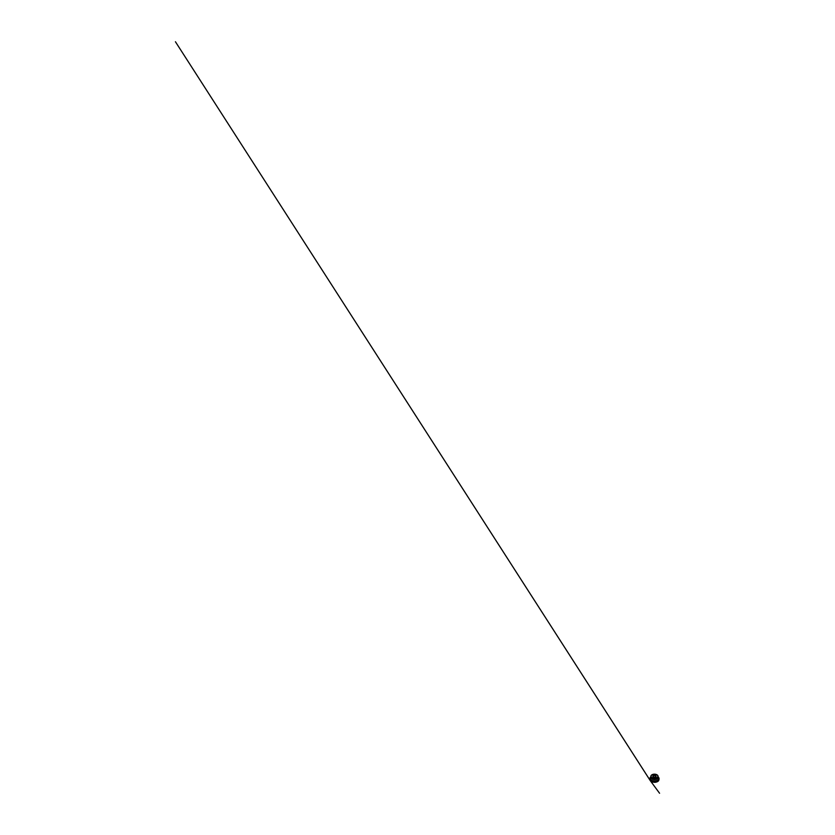 <?xml version="1.0" encoding="UTF-8"?>
<svg xmlns="http://www.w3.org/2000/svg" width="835" height="835" viewBox="0 0 835 835"><rect width="100%" height="100%" fill="white"/><g stroke="black" fill="none" stroke-linecap="round" stroke-linejoin="round"><path stroke-width="1.25" d="M656.853 774.828A3.392 1.962 180 0 1 657.844 776.216A3.392 1.962 180 0 1 654.452 778.168A3.392 1.962 180 0 1 651.06 776.216A3.392 1.962 180 0 1 653.158 774.4A3.392 1.962 180 0 1 656.853 774.828A3.392 1.962 180 0 1 657.844 776.185A3.392 1.962 180 0 1 655.757 778.001A3.392 1.962 180 0 1 652.052 777.573A3.392 1.962 180 0 1 651.06 776.185A3.392 1.962 180 0 1 653.158 774.379A3.392 1.962 180 0 1 656.853 774.807M658.596 780.506A4.352 2.515 180 0 1 658.523 780.631A4.352 2.515 180 0 1 654.452 782.249A4.352 2.515 180 0 1 650.381 780.631A4.352 2.515 180 0 1 650.308 780.506M658.982 779.274A4.53 2.62 180 0 1 658.972 779.629A4.53 2.62 180 0 1 658.69 780.381A4.53 2.62 180 0 1 654.452 782.071A4.53 2.62 180 0 1 650.215 780.381A4.53 2.62 180 0 1 649.933 779.629A4.53 2.62 180 0 1 649.933 779.274M653.304 776.853A1.628 0.939 0 0 0 655.6 776.853A1.628 0.939 0 0 0 655.6 775.527A1.628 0.939 0 0 0 653.304 775.527A1.628 0.939 0 0 0 653.304 776.853L653.304 776.853M653.387 776.894A1.419 0.814 180 0 1 653.043 776.362A1.419 0.814 180 0 1 654.452 775.548A1.419 0.814 180 0 1 655.872 776.362A1.419 0.814 180 0 1 655.527 776.894M654.066 777.103A1.472 0.845 180 0 1 654.838 777.103M654.88 777.093A1.419 0.814 0 0 0 654.035 777.093M651.978 777.646A3.497 2.025 0 0 0 657.834 776.738A3.497 2.025 0 0 0 653.544 774.264A3.497 2.025 0 0 0 651.978 777.646M651.958 777.688A3.538 2.046 180 0 1 650.914 776.237A3.538 2.046 180 0 1 653.106 774.358A3.538 2.046 180 0 1 656.957 774.797A3.538 2.046 180 0 1 657.99 776.237A3.538 2.046 180 0 1 655.809 778.126A3.538 2.046 180 0 1 651.958 777.688M657.907 776.665A3.538 2.046 180 0 1 657.99 777.103A3.538 2.046 180 0 1 654.452 779.139A3.538 2.046 180 0 1 650.914 777.103A3.538 2.046 180 0 1 650.997 776.665M658.909 778.022A4.624 2.672 180 0 1 659.066 778.919A4.624 2.672 180 0 1 654.452 781.403A4.624 2.672 180 0 1 649.849 778.919A4.624 2.672 180 0 1 650.006 778.022M657.99 776.748A4.488 2.588 180 0 1 658.283 776.988A4.488 2.588 180 0 1 657.364 780.308A4.488 2.588 180 0 1 651.54 780.308A4.488 2.588 180 0 1 650.632 776.988A4.488 2.588 180 0 1 650.914 776.748M657.99 776.863A3.674 2.119 180 0 1 654.452 779.566A3.674 2.119 180 0 1 650.914 776.863M649.985 779.89L651.999 781.884L654.348 782.311C656.216 782.385 658.241 781.518 658.7 780.537L658.919 779.89M657.99 777.103L657.99 776.237C658.043 775.057 656.112 774.055 654.129 774.191C652.365 774.264 650.883 775.204 650.914 776.237L650.914 777.103M658.972 779.629L657.99 776.717M649.933 779.629L650.914 776.717M649.839 778.836L650.047 780.276L175.434 41.75L650.204 780.537L659.566 793.25L650.34 780.746L652.031 781.936L655.694 782.249L658.512 780.819L658.711 778.074"/></g></svg>
